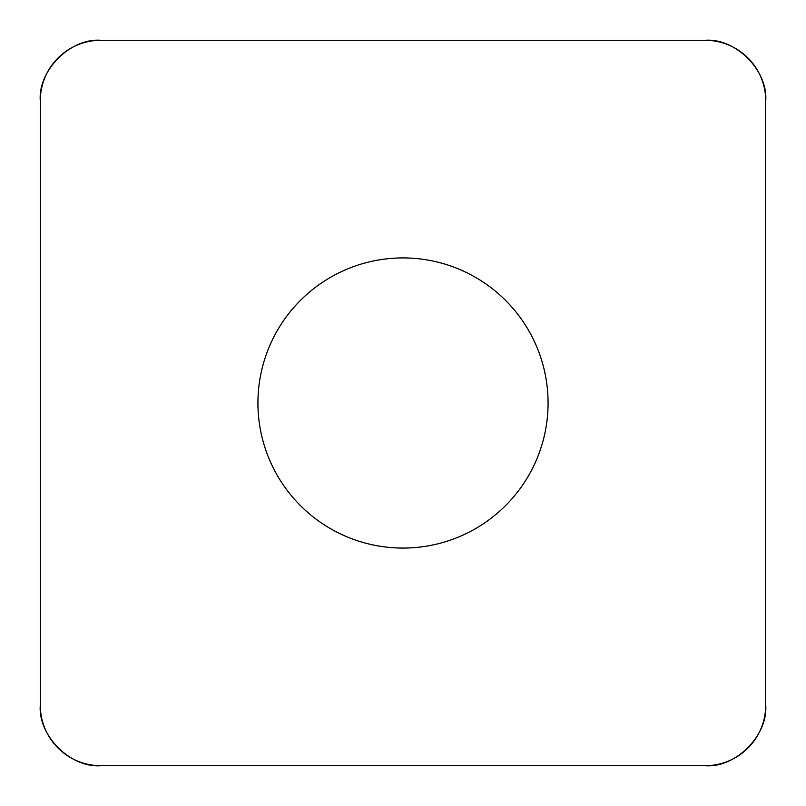 <?xml version="1.0" encoding="UTF-8"?>
<svg xmlns="http://www.w3.org/2000/svg" width="806" height="806" viewBox="0 0 806 806"><rect width="100%" height="100%" fill="white"/><g stroke="black" fill="none" stroke-linecap="round" stroke-linejoin="round"><path stroke-width="1.21" d="M705.25 40.3L100.75 40.3A60.45 60.45 0 0 0 40.3 100.75L40.3 705.25A60.45 60.45 0 0 0 100.75 765.7L705.25 765.7A60.45 60.45 0 0 0 765.7 705.25L765.7 100.75A60.45 60.45 0 0 0 705.25 40.3M300.416 505.584A145.08 145.08 0 0 0 543.133 440.55A145.08 145.08 0 0 0 365.45 262.867A145.08 145.08 0 0 0 300.416 505.584M705.018 765.7C735.455 768.259 768.259 735.455 765.7 705.018L765.7 100.982C768.259 70.545 735.455 37.741 705.018 40.3L100.982 40.3C70.545 37.741 37.741 70.545 40.3 100.982L40.3 705.018C37.741 735.455 70.545 768.259 100.982 765.7L705.018 765.7"/></g></svg>
